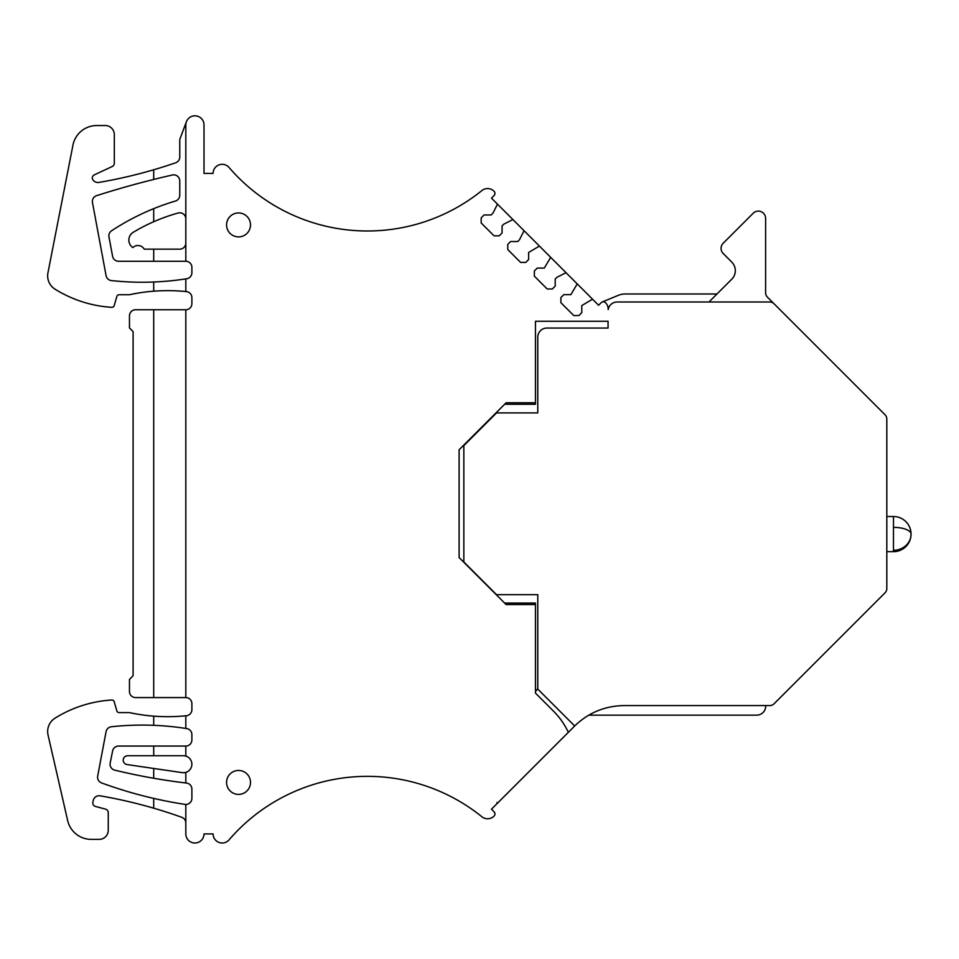 <?xml version="1.0" encoding="UTF-8"?>
<svg xmlns="http://www.w3.org/2000/svg" width="959" height="959" viewBox="0 0 959 959"><rect width="100%" height="100%" fill="white"/><g stroke="black" fill="none" stroke-linecap="round" stroke-linejoin="round"><path stroke-width="1.44" d="M574.681 725.987L537.543 688.85A3.632 3.632 0 0 0 537.771 687.579L537.771 594.688L496.558 594.688L463.844 561.962L463.844 445.611L496.558 412.897L537.771 412.897L537.771 337.148A9.087 9.087 0 0 1 546.858 328.05L608.066 328.05L608.066 321.265L535.47 321.265L535.47 402.768L506.124 402.768L459.109 449.783L459.109 557.551L506.124 604.566L535.47 604.566L535.47 693.117L553.451 711.099A75.138 75.138 0 0 1 568.351 732.328L574.681 725.987C588.49 712.669 605.009 705.86 624.213 705.572L769.777 705.572A6.066 6.066 0 0 0 774.057 703.798L885.037 592.818A6.066 6.066 0 0 0 886.811 588.538L886.811 419.035A6.066 6.066 0 0 0 885.037 414.756L774.057 303.775A6.066 6.066 0 0 0 769.777 302.001L617.152 302.001A9.087 9.087 0 0 0 608.186 309.613L608.186 309.146A9.087 9.087 0 0 0 605.453 302.648A3.033 3.033 0 0 0 601.185 302.672L598.608 305.262L576.575 283.241A1.211 1.211 0 0 1 576.803 284.643L570.857 294.653L563.784 294.653L560.895 297.554L560.895 302.696L573.746 315.547L578.888 315.547L581.789 312.658L581.789 305.585L591.799 299.64A1.211 1.211 0 0 1 593.201 299.867M513.509 220.162L496.882 203.536A1.211 1.211 0 0 1 497.098 204.95L492.878 213.246L491.164 214.96L484.091 214.96L481.19 217.849L481.19 222.991L494.053 235.842L499.195 235.842L502.084 232.953L502.084 225.88L503.799 224.166L512.094 219.947A1.211 1.211 0 0 1 513.509 220.162L523.446 230.1A1.211 1.211 0 0 1 523.662 231.515L519.442 239.81L517.728 241.524L510.656 241.524L507.767 244.413L507.767 249.556L520.617 262.418L525.76 262.418L528.649 259.517L528.649 252.457L538.658 246.511A1.211 1.211 0 0 1 540.073 246.727L550.01 256.676A1.211 1.211 0 0 1 550.238 258.079L544.292 268.088L537.22 268.088L534.331 270.989L534.331 276.12L547.181 288.983L552.324 288.983L555.213 286.094L555.213 279.021L556.927 277.307L565.235 273.075A1.211 1.211 0 0 1 566.637 273.303L576.575 283.241M496.882 203.536L491.476 198.141L494.065 195.552A3.033 3.033 0 0 0 494.089 191.297A9.087 9.087 0 0 0 481.886 190.577A182.402 182.402 0 0 1 229.069 167.489A9.087 9.087 0 0 0 213.09 173.411L204.003 173.411L204.003 124.934A9.087 9.087 0 0 0 186.394 121.757L179.765 139.475L179.765 157.048A6.066 6.066 0 0 1 175.677 162.778A484.774 484.774 0 0 1 153.704 169.779L153.704 179.453A916.372 916.372 0 0 1 172.356 175.006A6.066 6.066 0 0 1 179.765 180.915L179.765 195.228A6.066 6.066 0 0 1 175.437 201.03A242.387 242.387 0 0 0 153.704 208.654L153.704 221.721A181.79 181.79 0 0 1 178.134 213.018A6.066 6.066 0 0 1 185.818 218.856M153.704 208.654A242.387 242.387 0 0 0 111.592 230.759A6.066 6.066 0 0 0 108.966 236.945L112.599 256.329A6.066 6.066 0 0 0 118.556 261.28L185.818 261.28L185.818 124.934A9.087 9.087 0 0 1 186.394 121.757M185.818 261.28A6.066 6.066 0 0 1 191.884 267.333L191.884 272.752A6.066 6.066 0 0 1 186.765 278.745A285.159 285.159 0 0 1 185.818 278.889A285.159 285.159 0 0 1 111.376 280.567A6.066 6.066 0 0 1 106.077 275.653L92.472 202.541A6.066 6.066 0 0 1 96.583 195.66A916.372 916.372 0 0 1 153.704 179.453M185.818 309.757L135.519 309.757A6.066 6.066 0 0 0 129.465 315.811L129.465 327.93L133.097 331.574L133.097 675.759L129.465 679.404L129.465 691.523A6.066 6.066 0 0 0 135.519 697.577L185.818 697.577L185.818 309.757A6.066 6.066 0 0 0 191.884 303.691L191.884 297.638A6.066 6.066 0 0 0 186.442 291.608A181.802 181.802 0 0 0 185.818 291.548L185.818 278.889M185.818 697.577A6.066 6.066 0 0 1 191.884 703.642L191.884 709.696A6.066 6.066 0 0 1 186.442 715.726A181.802 181.802 0 0 1 185.818 715.786A181.79 181.79 0 0 1 129.465 712.609L119.156 712.609A2.421 2.421 0 0 1 116.83 710.847L114.217 701.76A2.421 2.421 0 0 0 111.735 700.01A121.194 121.194 0 0 0 55.071 718.147A15.752 15.752 0 0 0 48.058 735.038L67.657 820.556A24.239 24.239 0 0 0 91.285 839.377L99.161 839.377A9.087 9.087 0 0 0 108.259 830.29L108.259 812.657A3.632 3.632 0 0 0 105.562 809.144L95.492 806.447A3.632 3.632 0 0 1 92.879 802.144L93.251 800.477A6.066 6.066 0 0 1 100.192 795.838A484.774 484.774 0 0 1 181.802 817.308A6.066 6.066 0 0 1 185.818 823.014M568.351 732.328L491.476 809.192L494.065 811.782A3.033 3.033 0 0 1 494.089 816.037A9.087 9.087 0 0 1 481.886 816.756A182.402 182.402 0 0 0 229.069 839.844A9.087 9.087 0 0 1 213.09 833.922L204.003 833.922A9.087 9.087 0 0 1 194.905 843.009A9.087 9.087 0 0 1 185.818 833.91L185.818 804.445A6.066 6.066 0 0 0 191.884 798.379L191.884 789.077A6.066 6.066 0 0 0 186.537 783.059A606.064 606.064 0 0 1 185.818 782.976L185.818 772.367A8.487 8.487 0 0 0 185.818 756.1L185.818 746.054A6.066 6.066 0 0 0 191.884 740L191.884 734.582A6.066 6.066 0 0 0 186.765 728.6A285.147 285.147 0 0 0 185.818 728.444L185.818 715.786M238.539 236.885A11.964 11.964 0 0 1 226.576 224.921A11.964 11.964 0 0 1 238.539 212.946A11.964 11.964 0 0 1 250.503 224.921A11.964 11.964 0 0 1 238.539 236.885M238.539 794.388A11.964 11.964 0 0 1 226.576 782.412A11.964 11.964 0 0 1 238.539 770.449A11.964 11.964 0 0 1 250.503 782.412A11.964 11.964 0 0 1 238.539 794.388M540.073 246.727L523.446 230.1M566.637 273.303L550.01 256.676M185.818 291.548A181.79 181.79 0 0 0 129.465 294.725L119.156 294.725A2.421 2.421 0 0 0 116.83 296.487L114.217 305.573A2.421 2.421 0 0 1 111.735 307.324A121.194 121.194 0 0 1 55.071 289.186A15.752 15.752 0 0 1 47.95 272.788L72.956 145.121A24.239 24.239 0 0 1 96.739 125.533L105.226 125.533A9.087 9.087 0 0 1 114.313 134.632L114.313 163.222A3.632 3.632 0 0 1 112.215 166.518L94.378 174.838A3.632 3.632 0 0 0 92.316 178.662A6.066 6.066 0 0 0 98.969 182.414A484.774 484.774 0 0 0 153.704 169.779M185.818 728.444A285.159 285.159 0 0 0 111.376 726.754A6.066 6.066 0 0 0 106.077 731.657L97.674 776.107A6.066 6.066 0 0 0 101.546 782.916A434.355 434.355 0 0 0 153.704 798.403L153.704 808.185M185.818 756.1A8.487 8.487 0 0 0 183.397 755.752L127.631 755.752A4.423 4.423 0 0 0 123.471 761.674A4.423 4.423 0 0 0 126.996 764.551L182.174 772.63A8.487 8.487 0 0 0 185.818 772.367M185.818 804.445A6.066 6.066 0 0 1 184.895 804.373A434.355 434.355 0 0 1 153.704 798.403M535.47 604.566L535.47 603.055L504.626 603.055M504.626 404.278L535.47 404.278L535.47 402.768M535.47 691.379L536.704 690.144A3.632 3.632 0 0 0 537.543 688.85M708.977 302.001L731.765 279.213A12.119 12.119 0 0 0 731.765 262.071L723.206 253.512A7.276 7.276 0 0 1 723.206 243.226L753.199 213.234A7.276 7.276 0 0 1 765.618 218.376L765.618 292.819A6.066 6.066 0 0 0 767.392 297.11L774.057 303.775M716.972 293.993L625.148 293.993A18.185 18.185 0 0 0 618.195 295.384L602.168 302.013M185.818 243.095A6.066 6.066 0 0 1 179.765 249.16L153.704 249.16L153.704 261.28M153.704 282.018L153.704 291.188M153.704 716.145L153.704 725.316M185.818 782.976A605.98 605.98 0 0 1 114.696 770.125A6.066 6.066 0 0 1 110.189 763.052L112.611 750.933A6.066 6.066 0 0 1 118.556 746.054L185.818 746.054M765.738 705.572L765.738 706.064A9.087 9.087 0 0 1 756.651 715.15L588.79 715.15M496.978 802.503A1.211 1.211 0 0 1 496.762 803.918M153.704 249.16L144.246 249.16A7.276 7.276 0 0 0 132.857 247.602A9.087 9.087 0 0 1 133.277 232.27A181.79 181.79 0 0 1 153.704 221.721M153.716 697.577L153.704 309.757M153.704 746.054L153.704 755.752M153.704 768.459L153.704 778.252M893.476 550.322L893.476 551.665A17.574 17.574 0 0 0 911.05 534.091A17.574 16.231 180 0 1 893.476 550.322L893.476 516.517L886.811 516.517M893.476 516.517A17.574 17.574 0 0 1 911.05 534.091A17.574 6.737 180 0 0 893.476 527.354M893.476 551.665L886.811 551.665"/></g></svg>
